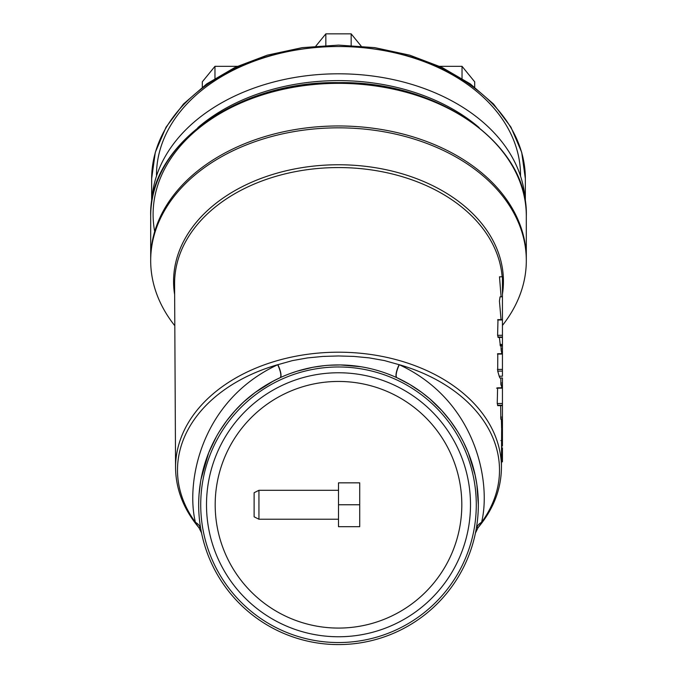 <?xml version="1.0" encoding="UTF-8"?>
<svg xmlns="http://www.w3.org/2000/svg" width="677" height="677" viewBox="0 0 677 677"><rect width="100%" height="100%" fill="white"/><g stroke="black" fill="none" stroke-linecap="round" stroke-linejoin="round"><path stroke-width="1.02" d="M359.715 504.763L359.715 482.845L338.5 482.845L338.5 526.689L359.715 526.689L359.715 504.763L338.5 504.763M258.944 519.225L254.12 516.822L254.12 492.712L258.944 490.3L258.944 519.225L338.5 519.225M439.669 66.329L462.036 66.329L462.036 78.388M462.036 66.329L474.695 81.824L474.695 87.138M315.846 46.095L325.84 33.85L325.84 45.418M325.84 33.85L351.16 33.85L351.16 45.418M351.16 33.85L361.154 46.095M202.305 87.138L202.305 81.824L214.964 66.329L214.964 78.388M214.964 66.329L237.331 66.329M525.344 202.618L525.344 178.643A186.844 132.117 180 0 0 338.5 46.518A186.844 132.117 180 0 0 151.656 178.643L151.656 202.618M360.833 366.731L340.413 364.945M406.318 382.48L399.405 378.892M377.343 370.437L376.835 370.285M360.029 366.595L356.897 366.147M356.347 366.079L353.089 365.698M312.749 367.323L304.887 369.033M200.857 529.389A12.051 10.493 -10.1 0 0 195.425 522.348C185.743 482.997 200.147 400.945 277.688 364.742L292.489 360.596L307.553 357.913L322.997 356.424L338.492 355.958L353.91 356.415L369.21 357.879L384.401 360.57L399.312 364.742C476.726 400.792 491.316 483.039 481.575 522.348C478.791 527.036 477.488 528.695 477.666 527.332M501.031 384.731L502.444 384.739L502.444 377.986L499.897 377.986L499.177 376.217A163.309 115.479 180 0 0 497.697 371.114L497.79 354.063M501.589 427.246L501.369 419.258M500.853 418.826L500.658 405.625M501.048 319.629L499.44 301.087L500.049 296.839L502.444 296.721L502.444 276.817L499.491 276.817L501.09 296.721M497.781 405.193L497.231 403.5L497.603 388.158M501.615 387.819L501.547 385.162M500.904 384.739L500.802 377.986M501.615 353.724L501.632 351.067M500.345 345.583L499.389 337.434M498.154 337.002L497.603 335.31L497.976 319.967M501.217 350.635L500.98 345.905M478.334 504.763A139.834 139.834 0 0 1 204.42 544.452A139.834 139.834 0 0 1 279.99 377.758A139.834 139.834 0 0 1 280.176 377.673A139.834 139.834 0 0 1 396.824 377.673A139.834 139.834 0 0 1 397.01 377.758A139.834 139.834 0 0 1 478.334 504.763L476.862 484.512M273.398 381.016L255.28 392.398L244.566 401.182M242.061 403.509L235.004 410.727L226.702 420.772M226.685 420.798L219.551 431.249M216.386 436.64L208.702 452.744L201.001 479.308M200.553 481.906L199.046 494.515A139.834 139.834 0 0 1 199.19 492.712L199.19 492.712M199.038 494.565L198.75 500.091A139.834 139.834 0 0 1 198.75 499.939A139.834 139.834 0 0 1 199.038 494.565M201.518 532.858L198.97 527.73C183.67 509.392 175.868 489.437 175.563 467.849A162.937 115.208 0 0 1 338.5 352.201A162.937 115.208 0 0 1 501.437 467.849L501.649 427.771M202.787 471.065L207.974 454.606M246.826 399.176L248.383 397.848M469.043 454.639L475.254 475.584M478.14 497.375L478.182 498.382M478.25 499.939A139.834 139.834 0 0 0 477.81 492.712L477.81 492.712M476.1 529.651L475.753 531.496M475.736 531.572L475.584 532.334M476.286 504.763A137.786 137.786 0 0 1 269.607 624.084A137.786 137.786 0 0 1 269.607 385.441A137.786 137.786 0 0 1 476.286 504.763A137.786 137.786 0 0 1 269.607 624.084A137.786 137.786 0 0 1 269.607 385.441A137.786 137.786 0 0 1 476.286 504.763M470.498 504.763A131.998 131.998 0 0 1 338.5 636.761A131.998 131.998 0 0 1 206.502 504.763A131.998 131.998 0 0 1 338.5 372.765A131.998 131.998 0 0 1 470.498 504.763M461.816 504.763A123.316 123.316 0 0 1 338.5 628.078A123.316 123.316 0 0 1 215.184 504.763A123.316 123.316 0 0 1 338.5 381.447A123.316 123.316 0 0 1 461.816 504.763M387.76 373.899L391.289 375.278M401.097 379.721L408.18 383.529M413.249 386.584L418.378 389.994M421.889 392.516L424.386 394.412M457.635 431.554L459.675 434.972M461.037 437.401L462.983 441.065M446.617 416.084L442.868 411.709M441.311 409.991L440.067 408.654M416.964 389.021L415.17 387.828M408.942 383.969L407.571 383.182M401.554 379.958L398.66 378.536M344.678 365.072L340.666 364.945M340.607 364.945L328.861 365.267M324.596 365.622L313.282 367.222M309.541 367.966L301.993 369.786M296.636 371.343L290.772 373.332M285.152 375.507L283.697 376.116M281.268 377.182L278.518 378.451M272.306 381.591L271.071 382.268M235.004 410.727C246.69 397.543 261.694 386.55 279.999 377.758A12.051 3.36 65.3 0 0 277.688 364.742M297.186 371.174L312.757 367.323M502.444 325.417A187.8 132.794 180 0 0 338.5 127.835A187.8 132.794 180 0 0 174.81 325.739M502.444 345.583L502.444 337.434L498.086 337.434M497.883 337.011L502.444 337.011L502.444 319.967L497.688 319.967M497.595 353.724L502.444 353.724L502.444 351.067L501.183 351.067M497.02 388.149L496.563 388.149M497.409 387.819L502.444 387.819L502.444 385.162L500.997 385.162M497.51 405.201L502.444 405.201L502.444 388.158L497.316 388.158M502.444 446.075L502.444 440.989L501.572 440.989M500.878 440.566L502.444 440.566L502.444 427.771L501.572 427.771M501.471 461.418L502.444 461.418L502.444 452.608L501.513 452.608M502.444 452.608L502.444 448.859L501.539 448.859M502.444 448.859L502.444 447.844L501.539 447.844M497.781 319.629L502.444 319.629L502.444 296.721M502.444 427.246L502.444 419.258L500.819 419.258M502.444 418.826L502.444 405.625L497.713 405.625M499.177 376.217L502.444 376.217C502.444 378.578 502.444 378.578 502.444 376.217L502.444 354.063L497.502 354.063M502.444 350.635L502.444 345.905L500.295 345.905M476.143 529.389A12.051 10.493 -169.9 0 1 481.575 522.348A161.008 113.854 180 0 0 399.125 364.658A12.051 3.343 114.6 0 0 396.824 377.673M476.853 484.478L474.916 474.061L468.281 452.701L463.423 441.946M463.406 441.912L460.572 436.563M460.563 436.547L459.023 433.864M457.415 431.198L450.247 420.713L441.946 410.685L429.844 398.888L421.661 392.347L409.856 384.511L397.01 377.758A12.051 3.36 114.7 0 1 399.312 364.742M280.176 377.673A12.051 3.343 65.4 0 0 277.875 364.658A161.008 113.854 180 0 0 195.425 522.348C198.2 527.028 199.503 528.686 199.334 527.332M151.733 202.076A186.844 132.117 0 0 1 338.5 73.801A186.844 132.117 0 0 1 525.267 202.076M156.48 175.233A182.02 128.706 0 0 1 338.5 46.518A182.02 128.706 0 0 1 520.52 176.079M479.172 127.648A182.02 128.706 180 0 0 197.845 127.631M526.308 216.149A187.808 132.802 180 0 0 338.5 83.347A187.808 132.802 180 0 0 150.692 216.149L150.692 258.766A187.808 132.802 0 0 1 338.5 125.964A187.808 132.802 0 0 1 526.308 258.766L526.308 216.149C528.754 144.328 438.561 80.825 338.5 82.636C238.422 80.825 148.229 144.353 150.692 216.149M154.686 231.526A185.396 131.093 0 0 1 338.5 83.347M502.139 276.817A163.91 115.902 180 0 0 338.5 167.557A163.91 115.902 180 0 0 174.59 283.9L175.563 467.849M174.649 294.69A164.934 116.622 0 0 1 338.5 164.756A164.934 116.622 0 0 1 502.444 294.14M502.444 345.541L500.159 345.541M502.444 344.458L500.015 344.458M502.444 335.31L497.603 335.31M502.444 383.038L500.777 383.038M502.444 403.5L497.231 403.5M502.444 446.084L501.547 446.084M502.444 442.682L501.564 442.682M502.444 437.562L501.598 437.562M502.444 434.16L501.615 434.16M502.444 432.459L501.623 432.459M502.444 454.631L501.505 454.631M502.444 453.031L501.513 453.031M502.444 447.92L501.539 447.92M502.444 427.415L501.547 427.415M502.444 426.053L501.513 426.053M502.444 418.835L500.726 418.835M502.444 417.134L500.599 417.134M502.444 371.114L497.697 371.114M502.444 369.405L497.417 369.405M502.444 348.943L500.963 348.943M258.944 490.3L338.5 490.3M151.656 178.643L155.304 152.342L166.06 127.141L183.45 104.038L206.739 83.88L235.037 67.395L267.263 55.167L302.187 47.644L338.5 45.114L374.804 47.644L409.737 55.167L441.954 67.395L470.253 83.88L493.55 104.038L510.94 127.141L521.696 152.342L525.344 178.643M526.3 259.951L526.308 258.766M150.692 258.766L150.7 259.951M475.44 533.053L478.03 527.73C493.33 509.392 501.132 489.437 501.437 467.849M501.462 461.841L502.444 461.841"/></g></svg>
